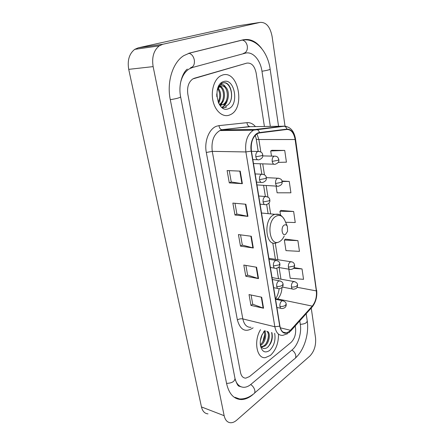 <?xml version="1.0" encoding="UTF-8"?>
<svg xmlns="http://www.w3.org/2000/svg" width="445" height="445" viewBox="0 0 445 445"><rect width="100%" height="100%" fill="white"/><g stroke="black" fill="none" stroke-linecap="round" stroke-linejoin="round"><path stroke-width="0.67" d="M270.844 343.028C271.951 339.668 272.346 336.364 272.034 333.127M270.399 355.41C275.872 350.237 278.564 343.184 278.47 334.24C278.564 343.184 275.872 350.237 270.399 355.41L265.315 357.647L270.399 355.41M229.364 115.105L230.299 114.704C245.623 108.346 238.481 69.631 222.522 75.044L220.503 75.906C214.117 79.416 210.646 91.114 213.066 101.237C215.413 111.4 222.928 117.552 229.364 115.105L230.299 114.704C245.623 108.346 238.481 69.631 222.522 75.044L220.503 75.906C214.117 79.416 210.646 91.114 213.066 101.237C215.413 111.4 222.928 117.552 229.364 115.105M289.311 331.519L286.33 332.932C283.037 333.194 280.901 330.891 279.916 326.018L251.431 151.027C250.602 142.639 252.643 136.81 257.56 133.533L259.518 132.933L286.925 129.462C291.158 129.478 293.895 132.838 295.124 139.53L316.328 290.902C316.89 296.898 315.533 301.966 312.262 306.116L289.311 331.519M289.356 331.798L312.334 306.36C315.683 302.111 317.074 296.915 316.495 290.774L295.313 139.446C294.05 132.582 291.252 129.145 286.914 129.122L259.502 132.571C254.017 132.988 249.651 142.6 251.208 151.122L279.721 326.168C281.396 332.955 284.605 334.835 289.356 331.798M240.239 171.13L227.117 170.557L229.297 182.884L242.369 183.679L240.239 171.13M229.258 170.652L231.25 181.988L242.369 183.679M231.244 181.96L229.297 182.884M245.868 204.244L232.869 203.092L234.977 215.018L247.932 216.376L245.868 204.244M234.988 203.282L236.879 214.045L247.932 216.376M236.868 214.006L234.977 215.018M261.688 297.232L249.033 294.579L250.947 305.409L263.562 308.235L261.688 297.232M251.097 295.013L252.716 304.224L263.562 308.235M252.704 304.174L250.947 305.409M256.587 267.239L243.816 265.053L245.79 276.234L258.517 278.603L256.587 267.239M245.896 265.409L247.604 275.116L258.517 278.603M247.592 275.071L245.79 276.234M251.314 236.262L238.431 234.576L240.472 246.118L253.311 247.999L251.314 236.262M240.534 234.849L242.325 245.073L253.311 247.999M242.319 245.028L240.472 246.118M260.514 329.695C253.472 340.87 256.732 358.943 265.315 357.647C256.732 358.943 253.472 340.87 260.514 329.695M194.437 78.225L192.852 78.91C188.558 82.025 186.889 87.148 187.851 94.279L240.506 372.498C241.335 376.214 243.098 378.1 245.796 378.144L249.512 376.553L290.974 342.494C294.551 338.929 296.086 334.206 295.569 328.321L295.207 325.974L295.569 328.321C296.086 334.206 294.551 338.929 290.974 342.494L249.512 376.553L245.796 378.144C243.098 378.1 241.335 376.214 240.506 372.498L187.851 94.279C186.889 87.148 188.558 82.025 192.852 78.91L246.791 63.123L194.437 78.225M264.402 126.43L256.164 73.091C254.612 65.893 251.486 62.567 246.791 63.123C251.486 62.567 254.612 65.893 256.164 73.091L264.402 126.43M278.147 162.397L286.435 162.164L284.717 150.416L271.828 150.299M297.9 240.645L284.344 240.044L285.968 250.624L299.463 251.353L297.9 240.645L285.378 239.143M288.811 269.18L290.201 278.264L303.546 279.332L302.027 268.936L294.039 267.629M276.084 186.093L277.113 192.807L290.913 192.813L289.25 181.427L281.991 181.037M285.612 222.261L295.252 222.528L293.639 211.492L281.001 210.424M293.639 211.492L279.938 211.253L280.545 215.219M279.938 211.253L281.107 210.335M284.344 240.044L285.484 239.054M302.027 268.936L293.472 268.335M289.25 181.427L282.097 181.504M284.717 150.416L270.71 150.972L271.495 156.1M270.71 150.972L271.945 150.232M270.315 126.33L261.977 71.289C260.403 59.797 252.576 50.997 245.223 53.2L192.457 67.495L189.231 68.897C184.764 71.778 181.816 76.674 180.381 83.593M235.238 379.607C237.029 384.697 239.955 387.261 244.016 387.306C246.346 387.228 248.655 386.238 250.947 384.335L292.143 349.87C297.978 345.153 301.771 333.249 300.325 324.505L299.774 320.867M285.039 126.241L272.084 36.384C270.154 26.772 266.182 22.111 260.169 22.389L162.787 44.277L159.243 45.852C153.714 50.352 151.678 57.271 153.136 66.617L224.152 415.697C225.181 420.136 227.334 422.483 230.61 422.75C232.635 422.795 234.671 421.932 236.718 420.158L309.826 356.089C314.242 351.428 316.145 345.365 315.55 337.9L311.244 308.051M236.718 26.027L138.256 47.826L134.729 49.356C129.228 53.712 127.226 60.381 128.722 69.353L201.457 406.93C202.514 411.252 204.694 413.566 207.999 413.878M261.671 48.494C256.231 41.324 250.04 38.431 243.109 39.816L189.781 53.016L183.841 55.608C172.743 62.35 166.564 82.058 170.296 99.725L226.611 383.651C229.008 393.942 233.898 399.243 241.279 399.56C245.178 399.493 249.033 397.841 252.843 394.604L252.716 394.559M293.594 359.588L294.301 359.059M262.127 334.462L260.336 340.926M264.708 331.275C267.033 334.206 265.187 342.539 261.07 345.12L260.481 345.476M264.124 331.57C265.654 336.342 264.386 340.736 260.319 344.764M265.682 331.002L263.562 331.959M267.723 331.519C270.81 333.544 269.292 343.256 264.703 346.115L261.393 347M266.805 331.286C269.898 333.316 268.385 343.012 263.79 345.865L261.226 346.789L262.138 347.039M264.547 330.718L261.549 335.83C260.342 339.14 259.969 342.361 260.42 345.509C261.966 351.761 265.014 353.425 269.564 350.499C274.103 345.932 275.805 340.191 274.66 333.277M260.375 345.225C261.944 348.535 264.191 349.353 267.122 347.667C271.567 343.584 273.147 338.556 271.867 332.571M263.957 331.419L264.864 330.796M271.617 332.504C272.713 337.505 271.522 342.316 268.051 346.939M268.396 334.79C268.413 337.66 267.706 340.475 266.277 343.228M264.786 334.056L262.778 342.072M284.249 225.075C280.489 227.095 281.991 236.801 285.646 234.276L287.57 231.356L287.37 226.405C286.58 224.859 285.54 224.419 284.249 225.075M216.743 93.889L216.832 96.632M217.939 87.743L218.273 88.099M218.395 88.238C221.382 92.788 221.399 97.655 218.456 102.828M217.644 88.572L217.844 88.85M217.928 88.972C220.231 93.066 220.286 97.405 218.1 101.988M219.135 86.113L220.253 86.386M220.336 86.425C225.804 88.433 226.01 102.305 219.696 104.82L219.696 104.82M218.946 86.341L219.63 86.625M219.841 86.747C224.653 89.256 224.925 101.432 219.363 104.525M225.587 105.966C235.377 103.646 232.229 80.695 223.351 82.853L221.777 83.449L218.061 87.776C219.107 85.718 220.431 84.639 222.044 84.533C223.429 84.505 224.591 85.329 225.537 86.998C224.163 85.913 222.728 85.59 221.237 86.03L220.425 86.374C218.957 87.203 217.861 88.672 217.132 90.78C217.711 88.677 218.651 87.22 219.964 86.408L221.298 85.924M225.537 86.998C229.909 90.546 229.192 102.389 223.585 104.631L219.507 104.753M221.855 85.885C228.202 85.607 229.748 101.822 222.611 104.681L221.176 105.109M228.285 108.78C239.432 105.548 234.86 77.614 223.64 81.574C211.948 84.511 217.127 113.62 228.285 108.78M218.061 87.776L221.399 83.476L222.939 82.87M224.408 82.803C230.037 83.143 233.519 94.368 230.282 101.721M226.383 106.8L222.578 107.963M226.093 102.573C224.998 104.842 223.562 106.444 221.794 107.384M222.278 102.678L220.826 105.081M220.77 105.153L220.236 105.776M226.555 106.978L222.489 107.901M221.02 83.082L221.821 83.254M227.423 100.275C226.36 103.796 224.553 106.205 222.005 107.495L221.96 107.518M223.607 100.297L220.447 106.032M219.83 100.314L218.695 103.329M253.122 327.826C245.545 332.816 240.3 330.19 237.38 319.944L206.308 152.474L212.265 151.361L242.831 318.915C244.138 324.739 246.88 327.531 251.052 327.298M206.308 152.474C204.071 141.415 209.122 128.705 216.576 126.208L219.023 125.624L246.975 122.664C250.123 122.403 252.944 123.71 255.436 126.58M259.502 132.571C259.023 130.98 258.144 129.957 256.876 129.512L222.389 129.829L219.83 130.574C213.65 134.485 211.125 141.415 212.265 151.361L245.885 151.945C244.833 141.527 247.37 134.268 253.505 130.174L256.042 129.395L283.526 126.107L286.257 126.413M289.083 332.688L290.646 330.568M295.53 139.146L316.495 290.774M295.313 139.446L295.519 139.068C294.139 131.041 290.418 126.758 284.349 126.219L250.268 126.664L221.699 129.734C220.142 129.139 219.252 127.771 219.023 125.624M286.914 129.122C286.452 127.604 285.595 126.641 284.349 126.219L253.505 130.174L219.83 130.574L221.699 129.734L249.584 126.575C248.049 126.018 247.181 124.711 246.975 122.664M290.557 331.169L311.45 307.823L312.334 306.36M251.208 151.122L245.885 151.945L274.838 326.747L279.721 326.168M287.932 333.583L282.848 335.352C278.754 335.658 276.084 332.793 274.838 326.747L242.831 318.915C240.873 318.581 239.06 318.92 237.38 319.944M257.282 129.245L257.599 129.823M257.093 129.829L256.793 129.489M251.52 126.641L252.02 126.636M295.124 139.53L258.873 139.513L256.932 133.889M252.805 130.179L250.424 129.912L247.676 130.24M290.568 330.318L280.322 327.815M312.262 306.116L277.736 298.945C280.361 296.003 281.78 292.17 281.985 287.437M277.113 299.596L277.736 298.945L275.522 299.029M316.328 290.902L297.065 287.286M280.956 279.182L279.121 267.567M277.88 259.719L275.26 243.131M270.632 213.9L268.925 203.087M267.985 197.129L266.143 185.487M264.458 174.846L262.722 163.849M260.853 152.034L258.873 139.513C257.277 139.496 256.387 139.296 256.203 138.912L255.285 135.258M250.897 236.206L252.893 247.91M256.17 267.167L258.1 278.498M261.276 297.143L263.145 308.112M245.445 204.205L247.509 216.309M239.811 171.114L241.941 183.635M170.279 99.658C176.348 98.729 179.802 97.8 180.637 96.877C178.039 84.239 183.006 72.09 187.339 69.092M188.869 53.267L188.997 53.289C191.678 54.023 193.447 56.231 194.309 59.914C194.799 64.353 193.547 66.945 190.56 67.696M242.136 40.056L242.325 40.083C244.939 40.718 246.602 42.731 247.32 46.135C247.643 50.24 246.319 52.666 243.348 53.417M188.48 53.389L242.325 40.083C256.036 37.719 267.768 51.809 270.148 69.175C269.603 69.787 266.878 70.477 261.971 71.239M306.182 313.708L307.228 320.795C306.983 322.914 304.675 324.088 300.297 324.316M254.568 393.018L294.134 359.126C295.452 358.57 296.003 357.374 295.775 355.538C295.302 353.247 294.017 351.422 291.92 350.054M239.532 398.937C244.338 399.176 248.927 397.569 253.283 394.125C254.596 393.614 255.107 392.395 254.818 390.465C254.262 388.046 252.899 386.06 250.73 384.513M226.555 383.39C231.895 383.167 234.71 381.526 234.993 378.467L233.158 368.955M128.722 69.353L153.136 66.617M138.256 47.826L162.787 44.277M235.917 26.149L260.169 22.389M201.457 406.93L224.152 415.697M284.934 220.653L284.65 219.986C282.492 215.747 279.621 214.49 276.039 216.226C265.476 221.671 269.842 248.51 279.95 241.362C281.668 240.261 283.092 238.487 284.221 236.045M278.854 214.479L274.793 214.306L273.553 214.868C263.117 220.025 265.659 246.875 276.056 242.959L278.526 242.158M283.454 300.887L282.458 300.709L281.679 301.07C280.294 302.327 279.705 304.091 279.911 306.36C280.228 307.934 280.923 308.663 281.997 308.557C286.78 308.035 286.118 304.725 286.207 304.157M279.911 306.36C282.002 306.677 283.849 306.327 285.456 305.32L286.18 303.98C286.018 302.35 284.778 301.259 282.458 300.709L275.561 299.268M280.239 280.929L278.487 281.084C277.079 282.302 276.484 284.071 276.695 286.385C277.035 288.06 277.78 288.822 278.92 288.683C281.963 288.249 283.343 286.764 283.065 284.227M276.695 286.385C278.798 286.658 280.667 286.307 282.302 285.334L283.042 284.055C282.848 282.341 281.557 281.246 279.171 280.767L272.346 279.516M276.94 260.536L275.227 260.659C273.797 261.844 273.191 263.612 273.408 265.971C273.781 267.751 274.571 268.552 275.789 268.368C278.809 267.829 280.166 266.327 279.861 263.857M273.408 265.971L279.076 264.909L279.838 263.701C279.599 261.894 278.253 260.792 275.811 260.392L269.058 259.324M266.572 196.562L265.003 196.612C263.501 197.669 262.862 199.449 263.095 201.952C263.574 204.099 264.536 205.006 265.982 204.678C268.925 203.816 270.198 202.253 269.804 199.989M263.095 201.952L268.958 200.856L269.787 199.872C269.709 197.93 268.19 196.807 265.242 196.501L258.751 196.011M262.945 174.251L261.438 174.284C259.908 175.297 259.263 177.082 259.502 179.635C260.019 181.916 261.043 182.862 262.572 182.478C265.47 181.51 266.716 179.93 266.299 177.727M259.502 179.635L265.431 178.523L266.282 177.622C266.138 175.547 264.564 174.418 261.554 174.229L255.157 173.934M259.224 151.428L257.783 151.445C256.231 152.412 255.58 154.198 255.825 156.796C256.381 159.227 257.471 160.211 259.085 159.761C261.944 158.681 263.151 157.079 262.717 154.949M255.825 156.796L261.821 155.678L262.7 154.854C262.517 152.657 260.876 151.517 257.783 151.445L251.481 151.339M294.768 281.657L293.138 281.819C291.809 283.009 291.241 284.728 291.43 286.975C291.748 288.582 292.437 289.328 293.505 289.2C297.093 288.727 297.31 287.364 297.572 284.911M291.43 286.975C293.505 287.242 295.324 286.897 296.876 285.951L297.549 284.744C297.416 283.126 296.17 282.047 293.806 281.507L272.029 277.563M291.725 261.855L290.129 261.994C288.777 263.145 288.199 264.87 288.393 267.156C288.733 268.869 289.473 269.642 290.607 269.481C294.178 268.936 294.379 267.495 294.612 265.137M288.393 267.156L293.9 266.127L294.59 264.981C294.123 262.862 292.827 261.777 290.707 261.727L268.891 258.311M278.826 178.239L277.419 178.284C275.978 179.279 275.36 181.009 275.577 183.485C276.045 185.66 276.99 186.577 278.409 186.238C281.301 185.304 282.536 183.768 282.113 181.643M275.577 183.485L281.329 182.406L282.102 181.538C282.063 179.619 280.556 178.506 277.58 178.211L266.288 177.638M275.405 156.156L274.064 156.184C272.596 157.13 271.973 158.865 272.195 161.385C272.696 163.699 273.697 164.656 275.194 164.261C278.047 163.232 279.254 161.68 278.815 159.605M272.195 161.385L278.008 160.3L278.804 159.51C278.259 157.886 277.674 155.978 274.114 156.162L262.734 155.906M286.33 332.932L283.02 332.109M312.212 306.994C315.844 302.188 317.324 296.604 316.662 290.251M255.736 129.434L256.047 129.845M275.5 298.879C277.163 296.743 278.398 293.344 279.199 288.677M278.492 278.737L276.818 268.235M275.399 259.329L272.785 242.909M268.118 213.65L266.666 204.55M265.376 196.456L263.601 185.331M261.821 174.145L260.164 163.766M258.189 151.389L256.203 138.912M252.593 130.697L251.62 129.907M251.603 129.901L250.58 129.462M249.233 129.762L244.911 130.274M233.102 368.683L180.653 96.949M270.154 69.225L278.548 126.191M241.235 386.844L239.099 386.193C237.93 386.049 236.562 383.473 234.993 378.467M307.228 320.795C309.169 333.494 304.43 349.931 295.424 358.036M134.729 49.356L159.243 45.852M234.916 397.296L241.279 399.56M261.521 213.005L274.793 214.306C277.83 214.095 280.684 213.355 284.65 219.986L287.37 226.405M276.89 307.439L280.934 308.329M273.669 287.665L277.791 288.46M270.382 267.456L274.587 268.168M260.08 204.166L264.575 204.555M256.492 182.127L261.098 182.389M252.821 159.588L257.555 159.722M282.302 287.064L292.493 289.011M278.392 267.445L289.534 269.303M256.949 184.925L277.096 186.155M253.466 163.549L273.831 164.216M222.611 104.681L223.585 104.631M219.964 86.408L220.425 86.374M221.777 83.449L221.399 83.476M225.42 107.345L225.91 107.323"/></g></svg>
